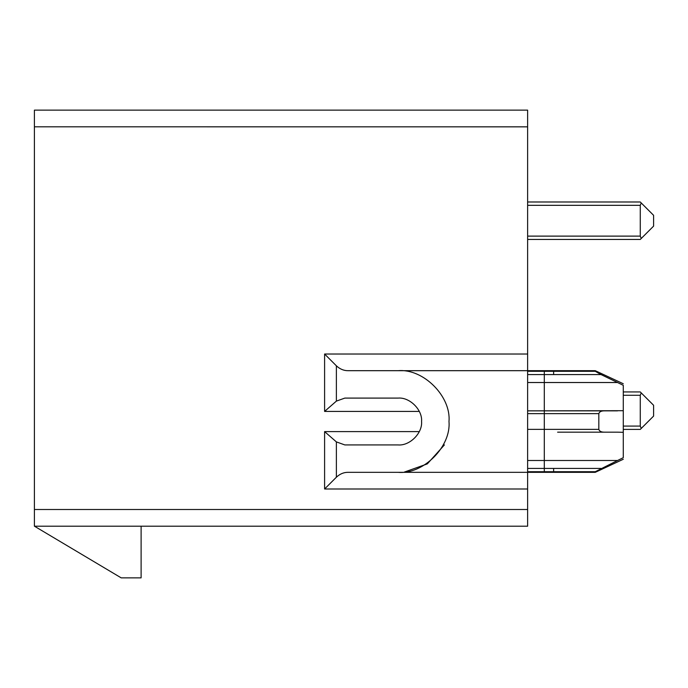 <?xml version="1.0" encoding="UTF-8"?>
<svg xmlns="http://www.w3.org/2000/svg" width="688" height="688" viewBox="0 0 688 688"><rect width="100%" height="100%" fill="white"/><g stroke="black" fill="none" stroke-linecap="round" stroke-linejoin="round"><path stroke-width="1.03" d="M601.054 374.59L595.258 371.296L553.625 371.296L553.625 374.59L601.054 374.59L617.557 382.519L527.627 382.519M595.258 472.329L623.276 459.266L595.258 472.329L398.154 472.329L527.627 472.329L527.627 526.2L34.4 526.2L34.4 110.14L527.627 110.14L527.627 126.807M527.627 460.504L617.557 460.504L595.258 471.719L553.625 471.719L553.625 468.433L527.627 468.433M616.534 410.848L604.58 410.848C601.303 410.805 599.386 411.734 598.827 413.643L598.827 429.372C599.386 431.281 601.303 432.21 604.58 432.176L616.379 432.176M617.557 410.848L527.627 410.848L623.276 410.702L623.276 432.313L617.557 432.176L623.276 432.313L623.276 457.683C623.276 459.782 623.276 459.782 623.276 457.683L617.557 460.504M34.4 126.807L527.627 126.841L527.627 370.686L348.162 370.686C343.862 370.746 339.932 369.121 336.38 365.81L324.598 354.028L324.598 411.424L336.38 401.113L344.834 398.094L398.154 398.094C409.747 397.053 422.613 409.919 421.572 421.512C422.613 433.105 409.747 445.962 398.154 444.93L344.834 444.93L336.38 441.902L324.598 431.6L324.598 488.996L527.627 488.996M553.625 371.296L527.627 371.296L527.627 471.719L553.625 471.719M324.598 488.996L336.38 477.214C339.932 473.894 343.862 472.269 348.162 472.329L398.154 472.329C423.309 474.582 451.233 446.667 448.98 421.512C451.233 396.348 423.309 368.441 398.154 370.686L595.258 370.686L623.276 383.749L595.258 370.686M141.109 526.2L141.109 577.86L121.191 577.86L34.417 526.182M444.388 444.93L427.282 463.91L404.32 472.08M527.627 472.329L527.627 471.719M557.607 432.176L617.557 432.176L557.607 432.176M623.276 410.702L623.276 385.332C623.276 383.233 623.276 383.233 623.276 385.332L617.557 382.519M641.242 392.925L640.27 391.945L641.242 392.925L640.27 395.282L640.27 426.078L641.242 428.435L640.27 429.407L653.6 416.077L653.6 405.275L641.242 392.925M623.276 429.407L640.27 429.407M640.27 391.945L623.276 391.945M640.27 201.988L641.242 202.969L640.27 201.988L527.627 201.988M641.242 202.969L640.27 205.325L640.27 236.113L641.242 238.469L640.27 239.45L653.6 226.12L653.6 215.318L641.242 202.969M527.627 239.45L640.27 239.45M544.294 413.643L544.294 410.848M544.294 371.52L544.294 471.495M544.294 432.176L544.294 429.372M598.827 429.372L527.627 429.372M601.054 468.433L553.625 468.433M527.627 509.507L34.4 509.507M419.284 431.6L324.598 431.6M527.627 354.028L324.598 354.028M324.598 411.424L419.284 411.424M336.38 401.113L336.38 365.81M336.38 477.214L336.38 441.902M598.827 413.643L527.627 413.643M527.627 374.59L553.625 374.59M640.27 426.078L623.276 426.078M623.276 395.282L640.27 395.282M527.627 205.325L640.27 205.325M640.27 236.113L527.627 236.113"/></g></svg>
